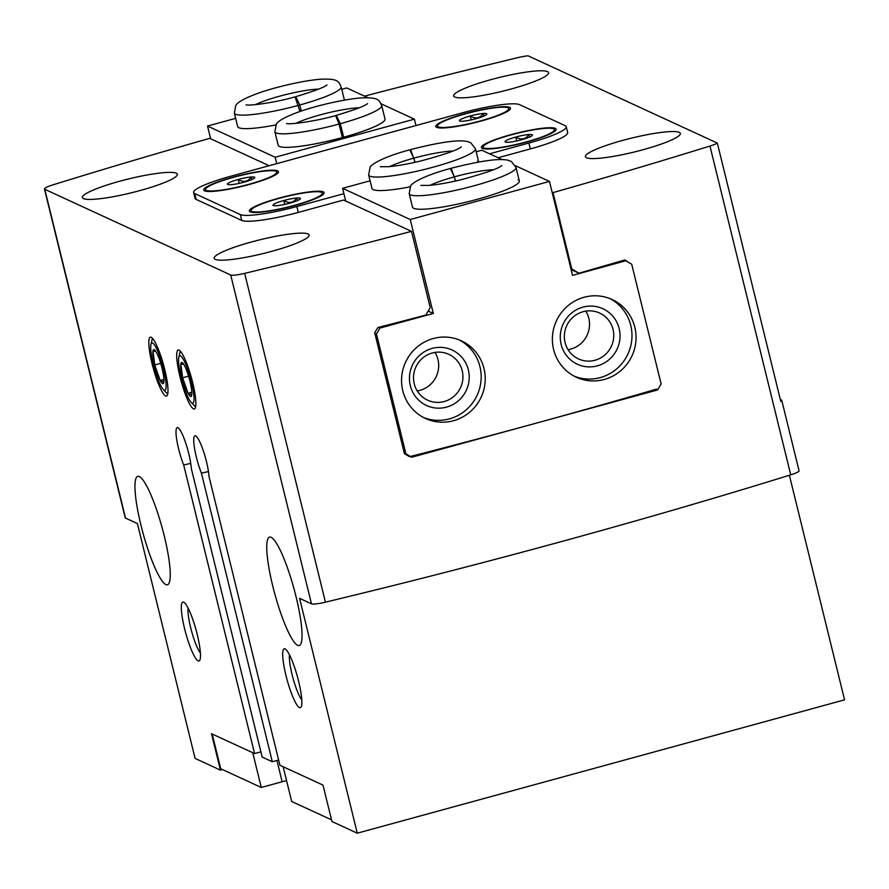 <?xml version="1.0" encoding="UTF-8"?>
<svg xmlns="http://www.w3.org/2000/svg" width="889" height="889" viewBox="0 0 889 889"><rect width="100%" height="100%" fill="white"/><g stroke="black" fill="none" stroke-linecap="round" stroke-linejoin="round"><path stroke-width="1.33" d="M460.08 119.848A14.113 2.045 166.2 0 1 470.214 115.992C475.548 119.204 479.904 118.37 483.283 113.492A14.113 2.045 166.2 0 1 486.839 114.159A14.113 2.045 166.2 0 1 486.205 114.848A14.113 2.045 166.2 0 1 476.071 118.693A14.113 2.045 166.2 0 1 463.002 121.193A14.113 2.045 166.2 0 1 459.524 120.871A14.113 2.045 166.2 0 1 460.08 119.848M471.17 119.893L470.214 115.992A14.113 2.045 166.2 0 1 483.283 113.492L483.905 116.059M228.04 183.334A14.113 2.045 166.2 0 1 238.185 179.489C243.519 182.69 247.875 181.856 251.243 176.989A14.113 2.045 166.2 0 1 254.799 177.656A14.113 2.045 166.2 0 1 254.176 178.333A14.113 2.045 166.2 0 1 244.031 182.189A14.113 2.045 166.2 0 1 230.973 184.69A14.113 2.045 166.2 0 1 227.495 184.356A14.113 2.045 166.2 0 1 228.04 183.334M239.141 183.39L238.185 179.489A14.113 2.045 166.2 0 1 251.243 176.989L251.876 179.556M505.685 140.873A14.113 2.045 166.2 0 1 515.831 137.028C521.165 140.229 525.521 139.395 528.899 134.528A14.113 2.045 166.2 0 1 532.455 135.184A14.113 2.045 166.2 0 1 531.822 135.873A14.113 2.045 166.2 0 1 521.687 139.729A14.113 2.045 166.2 0 1 508.619 142.229A14.113 2.045 166.2 0 1 505.141 141.896A14.113 2.045 166.2 0 1 505.685 140.873M516.787 140.929L515.831 137.028A14.113 2.045 166.2 0 1 528.899 134.528L529.522 137.084M273.656 204.37A14.113 2.045 166.2 0 1 283.802 200.514C289.136 203.725 293.492 202.892 296.859 198.014A14.113 2.045 166.2 0 1 300.415 198.68A14.113 2.045 166.2 0 1 299.793 199.369A14.113 2.045 166.2 0 1 289.647 203.214A14.113 2.045 166.2 0 1 276.59 205.715A14.113 2.045 166.2 0 1 273.112 205.392A14.113 2.045 166.2 0 1 273.656 204.37M284.758 204.414L283.802 200.514A14.113 2.045 166.2 0 1 296.859 198.014L297.493 200.581M164.265 535.945A56.218 9.935 -105.3 0 0 137.773 476.348A56.218 9.935 -105.3 0 0 143.029 533.189A56.218 9.935 -105.3 0 0 167.454 584.795A56.218 9.935 -105.3 0 0 164.265 535.945M296.048 596.697A56.218 9.935 -105.3 0 0 269.556 537.1A56.218 9.935 -105.3 0 0 274.812 593.941A56.218 9.935 -105.3 0 0 299.226 645.547A56.218 9.935 -105.3 0 0 296.048 596.697M222.428 769.552L220.439 770.107L211.493 733.703L254.576 753.561L183.69 464.958L190.724 463.38M254.576 753.561L260.888 751.827M183.69 464.958A24.436 4.323 74.7 0 1 176.933 440.922A24.436 4.323 74.7 0 1 177.222 427.598A24.436 4.323 74.7 0 1 185.368 442.011A24.436 4.323 74.7 0 1 191.291 468.459L262.177 757.061L272.312 761.74L278.635 760.006M269.134 165.721L209.737 138.34A1160.945 167.91 -13.8 0 0 52.784 184.912A14.668 2.122 -13.8 0 0 44.45 188.979A14.668 2.122 -13.8 0 0 44.772 189.29L230.707 275.001L311.472 603.809L299.593 598.33L357.278 833.193L331.941 821.503L322.996 785.109L279.913 765.24L209.026 476.637A24.436 4.323 74.7 0 0 203.114 450.19A24.436 4.323 74.7 0 0 194.958 435.777A24.436 4.323 74.7 0 0 194.669 449.101A24.436 4.323 74.7 0 0 201.425 473.137L208.471 471.559M201.425 473.137L272.312 761.74M212.193 734.025L220.728 768.774L261.277 787.465L282.157 781.742A24.436 3.534 -13.8 0 1 286.558 780.609M780.32 399.505L781.431 400.017A14.668 2.122 166.2 0 1 781.753 400.328A14.668 2.122 166.2 0 1 780.798 401.428L717.334 143.085L528.033 55.807A14.668 2.122 -13.8 0 0 518.076 57.585A1160.945 167.91 -13.8 0 0 364.49 96.145M789.388 475.259L844.55 699.854L357.278 833.193M192.624 382.403A30.548 5.401 -105.3 0 0 179.289 350.244A30.548 5.401 -105.3 0 0 181.078 380.914A30.548 5.401 -105.3 0 0 195.158 408.218A30.548 5.401 -105.3 0 0 192.624 382.403M164.754 369.557A30.548 5.401 -105.3 0 0 151.419 337.387A30.548 5.401 -105.3 0 0 153.208 368.057A30.548 5.401 -105.3 0 0 167.276 395.372A30.548 5.401 -105.3 0 0 164.754 369.557M197.225 634.446A30.548 5.401 -105.3 0 0 183.89 602.275A30.548 5.401 -105.3 0 0 185.69 632.946A30.548 5.401 -105.3 0 0 199.758 660.26A30.548 5.401 -105.3 0 0 197.225 634.446M298.593 681.174A30.548 5.401 -105.3 0 0 285.258 649.014A30.548 5.401 -105.3 0 0 287.058 679.685A30.548 5.401 -105.3 0 0 301.127 706.988A30.548 5.401 -105.3 0 0 298.593 681.174M44.45 188.979L125.216 517.776A14.668 2.122 -13.8 0 0 125.527 518.087L137.406 523.565L195.091 758.417L220.439 770.107M139.995 190.568A48.884 7.068 166.2 0 1 82.388 197.558A48.884 7.068 166.2 0 1 128.172 179.033A48.884 7.068 166.2 0 1 177.333 174.233A48.884 7.068 166.2 0 1 139.995 190.568M271.778 251.32A48.884 7.068 166.2 0 1 214.171 258.31A48.884 7.068 166.2 0 1 259.955 239.786A48.884 7.068 166.2 0 1 309.105 234.985A48.884 7.068 166.2 0 1 271.778 251.32M489.572 153.808L528.888 143.051A48.884 7.068 -13.8 0 0 566.226 126.716A48.884 7.068 -13.8 0 0 565.16 125.671L519.543 104.646A48.884 7.068 -13.8 0 0 463.002 112.67L230.973 176.166A48.884 7.068 -13.8 0 0 193.635 192.502L195.08 198.369A48.884 7.068 -13.8 0 0 196.147 199.414L241.764 220.439A48.884 7.068 -13.8 0 0 298.304 212.415L343.554 200.036L411.474 231.351L430.22 307.672L425.775 315.095A1160.945 167.91 166.2 0 1 377.858 327.519L374.702 332.697L404.417 453.646L409.585 456.69A1160.945 167.91 -13.8 0 0 410.185 456.535M230.707 275.001A14.668 2.122 -13.8 0 0 244.664 273.368A1160.945 167.91 -13.8 0 0 411.474 231.351M511.242 88.978A48.884 7.068 166.2 0 1 453.634 95.968A48.884 7.068 166.2 0 1 499.429 77.443A48.884 7.068 166.2 0 1 548.58 72.654A48.884 7.068 166.2 0 1 511.242 88.978M643.025 149.73A48.884 7.068 166.2 0 1 585.418 156.72A48.884 7.068 166.2 0 1 631.201 138.195A48.884 7.068 166.2 0 1 680.363 133.394A48.884 7.068 166.2 0 1 643.025 149.73M528.888 143.051L530.333 148.919A48.884 7.068 -13.8 0 0 567.671 132.583L566.226 126.716M530.333 148.919L498.107 157.742M552.113 192.202L553.014 192.613A1160.945 167.91 -13.8 0 0 709.967 146.052A14.668 2.122 -13.8 0 0 717.334 143.085M570.86 268.534L571.76 268.945L553.014 192.613M311.472 603.809A14.668 2.122 -13.8 0 0 325.43 602.175A1160.945 167.91 -13.8 0 0 790.732 474.848A14.668 2.122 -13.8 0 0 799.055 470.781L781.753 400.328M627.712 261.822L624.967 259.899A1160.945 167.91 166.2 0 1 578.917 273.19L571.76 268.945M410.407 456.479A1160.945 167.91 -13.8 0 0 656.704 389.071M571.127 269.6L578.917 273.19M193.635 192.502A48.884 7.068 -13.8 0 0 194.702 193.535L240.319 214.571A48.884 7.068 -13.8 0 0 296.859 206.537L343.899 193.669M294.704 205.548A38.494 5.567 166.2 0 1 249.342 211.049A38.494 5.567 166.2 0 1 285.391 196.458A38.494 5.567 166.2 0 1 324.107 192.691A38.494 5.567 166.2 0 1 294.704 205.548M526.744 142.051A38.494 5.567 166.2 0 1 481.371 147.552A38.494 5.567 166.2 0 1 517.431 132.972A38.494 5.567 166.2 0 1 556.136 129.194A38.494 5.567 166.2 0 1 526.744 142.051M481.127 121.026A38.494 5.567 166.2 0 1 435.754 126.527A38.494 5.567 166.2 0 1 471.815 111.936A38.494 5.567 166.2 0 1 510.519 108.169A38.494 5.567 166.2 0 1 481.127 121.026M249.087 184.523A38.494 5.567 166.2 0 1 203.725 190.024A38.494 5.567 166.2 0 1 239.774 175.433A38.494 5.567 166.2 0 1 278.49 171.655A38.494 5.567 166.2 0 1 249.087 184.523M252.743 752.716L261.277 787.465M283.147 766.729L291.681 801.478L331.53 819.847M289.47 654.849A25.259 4.467 -105.3 0 0 292.981 678.063A25.259 4.467 -105.3 0 0 301.782 699.821M188.101 608.12A25.259 4.467 -105.3 0 0 191.613 631.323A25.259 4.467 -105.3 0 0 200.414 653.093M204.903 190.979A38.494 5.567 166.2 0 1 205.681 190.279M276.879 172.799A38.494 5.567 166.2 0 1 277.89 173.055M436.932 127.483A38.494 5.567 166.2 0 1 437.71 126.794M508.919 109.303A38.494 5.567 166.2 0 1 509.919 109.558M248.709 184.345A36.66 5.301 166.2 0 1 205.503 189.579A36.66 5.301 166.2 0 1 239.841 175.689A36.66 5.301 166.2 0 1 276.712 172.099A36.66 5.301 166.2 0 1 248.709 184.345M480.738 120.848A36.66 5.301 166.2 0 1 437.532 126.094A36.66 5.301 166.2 0 1 471.87 112.192A36.66 5.301 166.2 0 1 508.741 108.602A36.66 5.301 166.2 0 1 480.738 120.848M482.549 148.507A38.494 5.567 166.2 0 1 483.327 147.818M554.536 130.327A38.494 5.567 166.2 0 1 555.536 130.583M250.52 212.004A38.494 5.567 166.2 0 1 251.298 211.315M322.496 193.824A38.494 5.567 166.2 0 1 323.507 194.08M294.326 205.37A36.66 5.301 166.2 0 1 251.12 210.615A36.66 5.301 166.2 0 1 285.458 196.713A36.66 5.301 166.2 0 1 322.329 193.124A36.66 5.301 166.2 0 1 294.326 205.37M526.355 141.884A36.66 5.301 166.2 0 1 483.149 147.118A36.66 5.301 166.2 0 1 517.487 133.228A36.66 5.301 166.2 0 1 554.358 129.627A36.66 5.301 166.2 0 1 526.355 141.884M210.637 138.751L207.515 126.049L275.179 157.242L276.746 163.643M381.692 105.502L385.015 119.004A54.996 7.957 166.2 0 1 338.287 138.64A54.996 7.957 166.2 0 1 279.402 146.407A54.996 7.957 166.2 0 1 278.201 145.24L274.89 131.739L276.29 124.271C276.801 123.404 278.046 119.748 296.704 112.659C309.694 107.68 338.22 100.079 359.778 98.001C380.37 96.79 379.036 100.968 381.692 105.502A54.996 7.957 166.2 0 1 340.331 123.704L343.654 137.206M275.89 124.916A54.996 7.957 166.2 0 1 238.852 127.716A54.996 7.957 166.2 0 1 237.652 126.549L234.34 113.047L235.741 105.58C236.252 104.713 237.496 101.057 256.154 93.967C269.145 88.989 297.682 81.388 319.24 79.31C339.831 78.099 338.487 82.266 341.143 86.811A54.996 7.957 166.2 0 1 299.793 105.002L301.271 111.058M381.081 103.791L414.396 119.148L275.179 157.242M341.765 89.311L346.732 87.955L367.779 97.657M207.515 126.049L235.641 118.359M415.963 125.549L414.396 119.148M286.569 123.482L286.591 123.482C289.003 124.827 316.628 121.226 335.609 115.548L339.053 124.049L342.365 137.551M367.501 103.602L367.513 103.602C364.935 106.002 354.533 109.925 336.286 115.359L340.331 123.704M246.02 104.791L246.042 104.791C248.453 106.135 276.079 102.535 295.059 96.857L300.004 111.492M326.952 84.911L326.963 84.911C324.385 87.311 313.984 91.223 295.748 96.668L299.793 105.002M625.912 260.755L572.538 275.368L549.469 181.423L410.251 219.516L433.321 313.461L379.959 328.063L376.469 334.031L405.884 453.801L411.685 457.235L657.638 389.927L661.127 383.959L631.701 264.189L624.411 260.066M411.685 457.235L406.251 454.735M549.469 181.423L515.398 165.71M502.096 159.576L481.805 150.23L476.204 151.763M477.582 161.065A54.996 7.957 166.2 0 1 478.715 162.042L475.459 148.73A54.996 7.957 166.2 0 1 423.953 169.566A54.996 7.957 166.2 0 1 368.646 174.966L371.969 188.468A54.996 7.957 166.2 0 0 410.207 186.834M518.131 179.756A54.996 7.957 166.2 0 1 519.32 180.923A54.996 7.957 166.2 0 1 467.814 201.77A54.996 7.957 166.2 0 1 412.518 207.159L409.196 193.658L410.607 186.19C410.085 184.979 418.786 176.989 450.334 168.488M410.251 219.516L342.587 188.324L370.08 180.8M433.321 313.461L428.176 311.083M345.71 201.025L342.587 188.324M376.469 334.031L374.847 333.286M379.959 328.063L378.447 327.363M405.884 453.801L404.273 453.057M483.994 368.524A42.772 41.639 114.8 0 0 461.291 340.787A42.772 41.639 114.8 0 0 405.573 362.201A42.772 41.639 114.8 0 0 425.475 418.475A42.772 41.639 114.8 0 0 469.892 412.018A42.772 41.639 114.8 0 0 483.994 368.524M634.813 327.252A42.772 41.639 114.8 0 0 612.11 299.515A42.772 41.639 114.8 0 0 556.392 320.929A42.772 41.639 114.8 0 0 576.305 377.203A42.772 41.639 114.8 0 0 620.711 370.746A42.772 41.639 114.8 0 0 634.813 327.252M568.049 349.666A25.259 24.592 114.8 0 0 588.796 318.251A25.259 24.592 114.8 0 0 585.818 311.128M613.032 329.419A25.259 24.592 114.8 0 0 599.631 313.05A25.259 24.592 114.8 0 0 566.726 325.685A25.259 24.592 114.8 0 0 578.483 358.923A25.259 24.592 114.8 0 0 604.709 355.111A25.259 24.592 114.8 0 0 613.032 329.419M619.155 328.552A30.548 29.748 114.8 0 0 569.404 315.039A30.548 29.748 114.8 0 0 581.895 365.879A30.548 29.748 114.8 0 0 619.155 328.552M574.294 376.214A42.772 41.639 114.8 0 0 617.522 368.124A42.772 41.639 114.8 0 0 630.757 325.385A42.772 41.639 114.8 0 0 610.065 298.637M417.23 390.938A25.259 24.592 114.8 0 0 437.966 359.523A25.259 24.592 114.8 0 0 434.999 352.4M462.213 370.691A25.259 24.592 114.8 0 0 448.812 354.322A25.259 24.592 114.8 0 0 415.896 366.957A25.259 24.592 114.8 0 0 427.653 400.194A25.259 24.592 114.8 0 0 453.89 396.383A25.259 24.592 114.8 0 0 462.213 370.691M468.336 369.824A30.548 29.748 114.8 0 0 418.586 356.311A30.548 29.748 114.8 0 0 431.076 407.151A30.548 29.748 114.8 0 0 468.336 369.824M423.475 417.486A42.772 41.639 114.8 0 0 466.703 409.396A42.772 41.639 114.8 0 0 479.938 366.646A42.772 41.639 114.8 0 0 459.235 339.909M475.459 148.73L470.759 142.762L467.325 141.495C458.391 139.517 439.488 142.207 410.618 149.574L415.096 162.298M389.638 166.599A39.105 5.656 166.2 0 1 413.829 158.142L409.785 149.808C378.236 158.298 369.546 166.287 370.057 167.499L368.646 174.966M413.829 158.142L414.863 162.354M409.196 193.658A54.996 7.957 166.2 0 0 464.503 188.257A54.996 7.957 166.2 0 0 516.009 167.421L511.308 161.465L507.875 160.187C498.94 158.209 480.038 160.898 451.168 168.265L455.646 181M430.187 185.29A39.105 5.656 166.2 0 1 454.379 176.833L450.334 168.499M454.379 176.833L455.412 181.045M155.908 351.522L152.975 351.111A17.636 3.111 -105.3 0 0 154.753 364.946A17.636 3.111 -105.3 0 0 160.187 380.47A17.636 3.111 -105.3 0 0 163.776 382.548A17.636 3.111 -105.3 0 0 163.854 382.159A17.636 3.111 -105.3 0 0 162.076 368.324A17.636 3.111 -105.3 0 0 156.642 352.8A17.636 3.111 -105.3 0 0 154.919 350.21A17.636 3.111 -105.3 0 0 152.975 351.111L154.753 364.946L160.187 380.47L163.854 382.159M152.619 343.043A24.559 4.334 -105.3 0 0 150.952 344.476A24.559 4.334 -105.3 0 0 154.23 367.779A24.559 4.334 -105.3 0 0 163.276 389.504A24.559 4.334 -105.3 0 0 163.976 370.957A24.559 4.334 -105.3 0 0 152.619 343.043M163.932 379.447L160.187 380.47M160.709 363.323L154.753 364.946M183.779 364.368L180.856 363.968A17.636 3.111 -105.3 0 0 182.634 377.803A17.636 3.111 -105.3 0 0 188.068 393.327A17.636 3.111 -105.3 0 0 191.646 395.405A17.636 3.111 -105.3 0 0 191.724 395.005A17.636 3.111 -105.3 0 0 189.946 381.17A17.636 3.111 -105.3 0 0 184.512 365.646A17.636 3.111 -105.3 0 0 182.801 363.056A17.636 3.111 -105.3 0 0 180.856 363.968L182.634 377.803L188.068 393.327L191.724 395.005M180.489 355.889A24.559 4.334 -105.3 0 0 178.833 357.334A24.559 4.334 -105.3 0 0 182.101 380.636A24.559 4.334 -105.3 0 0 191.146 402.35A24.559 4.334 -105.3 0 0 191.857 383.815A24.559 4.334 -105.3 0 0 180.489 355.889M191.802 392.293L188.068 393.327M188.579 376.169L182.634 377.803M44.772 189.29L125.527 518.087M244.664 273.368L325.43 602.175M709.967 146.052L790.732 474.848M194.702 193.535L196.147 199.414M240.319 214.571L241.764 220.439M296.859 206.537L298.304 212.415M276.935 760.473L282.157 781.742M339.053 124.049A54.996 7.957 166.2 0 1 274.89 131.739M295.87 123.371A39.105 5.656 166.2 0 1 359.223 107.802M298.504 105.358A54.996 7.957 166.2 0 1 234.34 113.047M255.321 104.669A39.105 5.656 166.2 0 1 318.673 89.111M414.063 158.075A39.105 5.656 166.2 0 1 452.979 151.03M454.612 176.767A39.105 5.656 166.2 0 1 493.528 169.732M205.503 189.579L205.915 191.235M276.712 172.099L277.112 173.744M437.532 126.094L437.944 127.738M508.741 108.602L509.153 110.247M251.12 210.615L251.52 212.26M322.329 193.124L322.729 194.769M483.149 147.118L483.56 148.763M554.358 129.627L554.758 131.283M341.143 86.811L344.421 100.124M461.258 146.841L461.28 146.829C458.468 149.696 444.878 154.442 420.508 161.053C407.662 164.109 396.905 165.999 388.237 166.71L380.348 166.71M516.009 167.421L519.32 180.923M501.807 165.543L501.829 165.521C499.018 168.388 485.427 173.133 461.058 179.745C448.2 182.801 437.444 184.69 428.787 185.401L420.897 185.401M163.276 389.504L167.71 394.149M150.952 344.476L152.408 338.22M191.146 402.35L195.58 406.995M178.833 357.334L180.278 351.077"/></g></svg>
